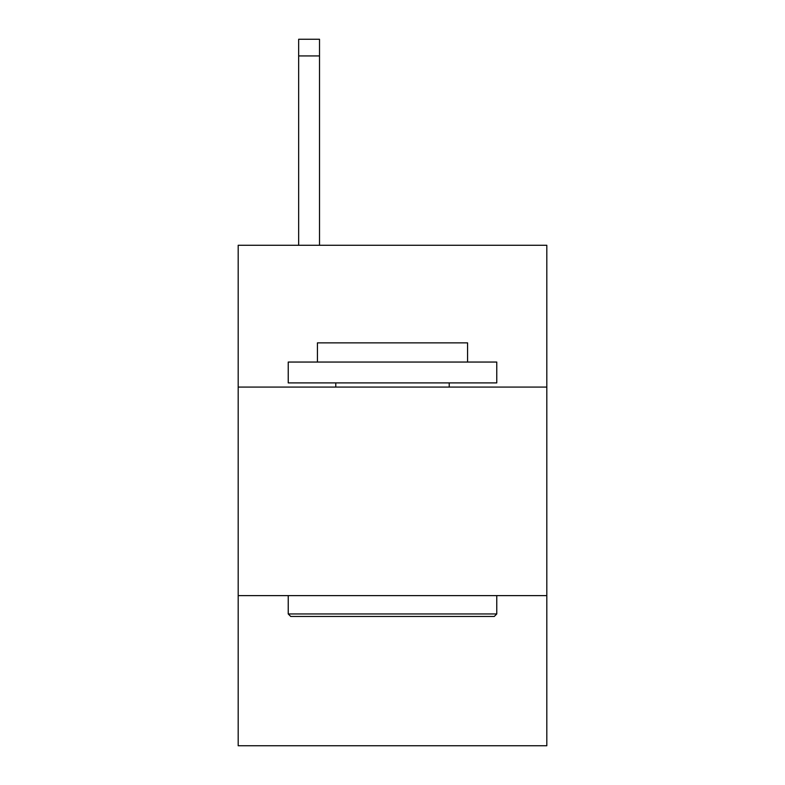 <?xml version="1.0" encoding="UTF-8"?>
<svg xmlns="http://www.w3.org/2000/svg" width="785" height="785" viewBox="0 0 785 785"><rect width="100%" height="100%" fill="white"/><g stroke="black" fill="none" stroke-linecap="round" stroke-linejoin="round"><path stroke-width="1.18" d="M546.811 387.074L546.811 245.273L238.189 245.273L238.189 387.074L546.811 387.074L546.811 745.75L238.189 745.75L238.189 387.074M546.811 595.609L238.189 595.609M290.735 616.461L288.232 613.958L496.768 613.958L494.265 616.461L290.735 616.461M496.768 362.052L496.768 382.903L288.232 382.903L288.232 362.052L496.768 362.052M317.425 362.052L317.425 342.868L467.575 342.868L467.575 362.052M496.768 595.609L496.768 613.958M288.232 595.609L288.232 613.958M449.216 382.903L449.216 387.074M335.784 382.903L335.784 387.074M319.515 245.273L319.515 55.931L298.663 55.931L298.663 39.25L319.515 39.25L319.515 55.931M298.663 245.273L298.663 55.931"/></g></svg>
